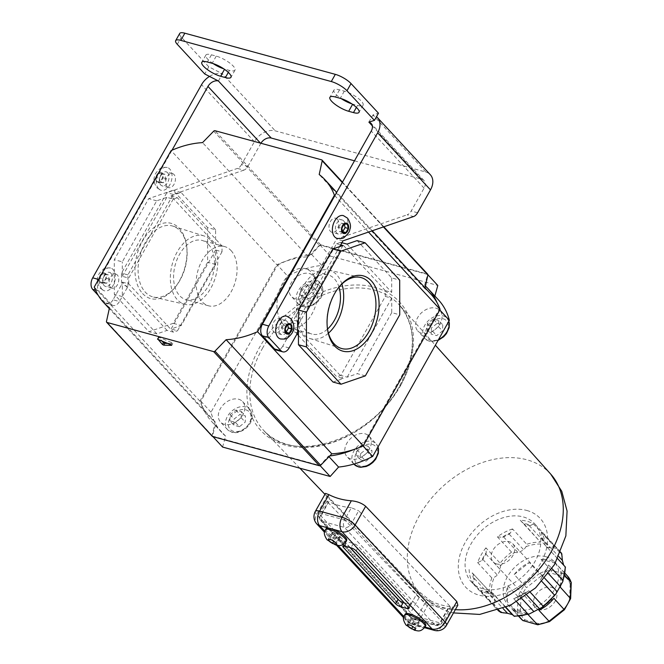 <?xml version="1.0" encoding="UTF-8"?>
<svg xmlns="http://www.w3.org/2000/svg" width="664" height="664" viewBox="0 0 664 664"><rect width="100%" height="100%" fill="white"/><g stroke="black" fill="none" stroke-linecap="round" stroke-linejoin="round"><path stroke-width="0.5" stroke-dasharray="3.32 2.49" d="M405.115 614.183A11.819 3.353 -150.6 0 0 406.609 617.578A11.819 3.353 -150.6 0 0 419.225 625.463L422.57 626.376A11.819 3.353 -150.6 0 0 425.707 625.795M326.049 528.81A11.819 3.353 -150.6 0 0 327.543 532.204A11.819 3.353 -150.6 0 0 338.449 539.409A11.819 3.353 -150.6 0 0 346.641 540.413M457.845 605.194L452.748 606.854L442.241 625.488L419.831 619.363L430.33 600.721L418.386 591.026L406.75 611.685L316.703 514.459L327.227 495.776L325.476 493.394M327.227 495.776L418.386 591.026M430.33 600.721A88.586 63.611 -42.8 0 0 452.748 606.854M332.531 529.142L329.186 528.229M404.268 602.788L409.655 604.265A4.299 1.22 -150.6 0 0 411.373 604.182A4.299 1.22 -150.6 0 0 410.825 602.945L358.593 546.538A4.299 1.22 -150.6 0 0 353.356 543.467L346.957 541.716A4.299 1.22 -150.6 0 0 345.238 541.807A4.299 1.22 -150.6 0 0 345.786 543.036L349.92 547.501M425.4 602.514A93.807 67.363 -42.8 0 0 447.818 608.639L439.809 622.857L417.39 616.731L425.4 602.514L419.075 597.675L410.584 612.739L399.288 600.53M449.81 606.074L358.684 510.79L351.281 523.913L441.328 621.139L449.81 606.074L450.399 607.9L447.818 608.639M351.347 507.736A96.197 69.081 137.2 0 1 328.937 501.602L322.065 513.795L344.475 519.92L351.347 507.736L358.684 510.79M350.268 547.601L320.546 515.505L327.941 502.382L327.078 501.063L328.937 501.602M327.941 502.382L419.075 597.675M403.911 616.607L409.696 622.849L419.225 625.463A11.819 3.353 -150.6 0 0 422.57 626.376L425.001 627.04M335.959 533.283L332.257 532.271L332.448 533.964L336.324 536.661L340.026 537.674L339.843 535.981L335.959 533.283L332.124 540.098M332.257 532.271L328.423 539.085M339.843 535.981L336.001 542.795M340.026 537.674L336.183 544.48M336.324 536.661L333.743 541.243M332.448 533.964L329.402 539.367M415.025 618.657L411.331 617.653L411.514 619.338L415.39 622.035L419.092 623.048L418.909 621.363L415.025 618.657L411.19 625.471M411.331 617.653L407.488 624.459M418.909 621.363L415.066 628.169M419.092 623.048L415.249 629.862M415.39 622.035L412.809 626.617M411.514 619.338L408.468 624.741M158.605 188.734A11.819 7.511 -74.7 0 1 157.634 174.781A11.819 7.511 -74.7 0 1 167.286 167.461A11.819 7.511 -74.7 0 1 169.727 168.988A11.819 7.511 -74.7 0 1 170.698 182.94A11.819 7.511 -74.7 0 1 161.045 190.261A11.819 7.511 -74.7 0 1 158.605 188.734M156.165 177.421L158.497 173.279L161.701 173.404L162.564 177.67L160.223 181.811L157.028 181.695L156.165 177.421L159.36 178.301L161.701 174.151L158.497 173.279M161.701 174.151L164.896 174.275L165.768 178.541L163.427 182.691L160.232 182.567L159.36 178.301M160.232 182.567L157.028 181.695M163.427 182.691L160.223 181.811M165.768 178.541L162.564 177.67M164.896 174.275L161.701 173.404M101.949 289.272A11.819 7.511 -74.7 0 1 100.986 275.319A11.819 7.511 -74.7 0 1 110.631 267.99A11.819 7.511 -74.7 0 1 113.079 269.526A11.819 7.511 -74.7 0 1 114.05 283.478A11.819 7.511 -74.7 0 1 104.397 290.799A11.819 7.511 -74.7 0 1 101.949 289.272M99.509 277.959L101.849 273.817L105.045 273.933L105.916 278.208L103.576 282.349L100.38 282.225L99.509 277.959L102.712 278.838L105.053 274.688L101.849 273.817M105.053 274.688L108.249 274.813L109.112 279.079L106.779 283.229L103.576 283.105L102.712 278.838M103.576 283.105L100.38 282.225M106.779 283.229L103.576 282.349M109.112 279.079L105.916 278.208M108.249 274.813L105.045 273.933M286.732 316.155A11.819 7.511 -74.7 0 1 289.18 317.683A11.819 7.511 -74.7 0 1 290.143 331.635A11.819 7.511 -74.7 0 1 280.498 338.955M285.927 332.257L282.881 332.141L282.017 327.875L285.213 328.746M282.017 327.875L284.35 323.725L287.553 324.605M282.881 332.141L286.084 333.013M284.35 323.725L290.757 324.721M287.553 323.849L287.703 324.605M343.379 215.617A11.819 7.511 -74.7 0 1 345.828 217.145A11.819 7.511 -74.7 0 1 346.799 231.097A11.819 7.511 -74.7 0 1 337.146 238.417M342.574 231.719L339.528 231.603L338.665 227.337L341.869 228.208M338.665 227.337L340.997 223.187L344.201 224.067M339.528 231.603L342.732 232.475M340.997 223.187L347.405 224.183M344.201 223.311L344.359 224.067M213.119 63.578A13.969 3.967 29.4 0 1 205.873 55.087A13.969 3.967 29.4 0 1 211.434 54.813L216.24 56.125A13.969 3.967 29.4 0 1 233.255 66.101A13.969 3.967 29.4 0 1 235.014 70.118A13.969 3.967 29.4 0 1 229.453 70.392L224.648 69.081A13.969 3.967 29.4 0 1 223.726 68.807M351.796 103.833A13.969 3.967 -150.6 0 0 352.717 104.107L357.522 105.418A13.969 3.967 -150.6 0 0 363.092 105.144A13.969 3.967 -150.6 0 0 361.324 101.127A13.969 3.967 -150.6 0 0 344.309 91.151L339.512 89.839A13.969 3.967 -150.6 0 0 333.942 90.113A13.969 3.967 -150.6 0 0 341.188 98.604M110.954 273.294A7.304 4.64 -74.7 0 1 111.552 281.918A7.304 4.64 -74.7 0 1 105.584 286.441A7.304 4.64 -74.7 0 1 104.074 285.503A7.304 4.64 -74.7 0 1 103.476 276.871A7.304 4.64 -74.7 0 1 109.444 272.348A7.304 4.64 -74.7 0 1 110.954 273.294M110.481 287.255A7.304 4.64 105.3 0 0 111.992 288.193A7.304 4.64 105.3 0 0 117.96 283.669A7.304 4.64 105.3 0 0 117.362 275.045A7.304 4.64 105.3 0 0 115.843 274.099A7.304 4.64 105.3 0 0 109.884 278.623A7.304 4.64 105.3 0 0 110.481 287.255M280.648 319.699A7.304 4.64 -74.7 0 1 281.245 328.323A7.304 4.64 -74.7 0 1 275.286 332.855A7.304 4.64 -74.7 0 1 273.776 331.909A7.304 4.64 -74.7 0 1 273.17 323.285A7.304 4.64 -74.7 0 1 279.137 318.753A7.304 4.64 -74.7 0 1 280.648 319.699M287.055 321.451A7.304 4.64 -74.7 0 1 287.653 330.074A7.304 4.64 -74.7 0 1 281.685 334.606A7.304 4.64 -74.7 0 1 280.175 333.66A7.304 4.64 -74.7 0 1 279.577 325.036A7.304 4.64 -74.7 0 1 285.545 320.504A7.304 4.64 -74.7 0 1 287.055 321.451M167.602 172.756A7.304 4.64 -74.7 0 1 168.2 181.38A7.304 4.64 -74.7 0 1 162.24 185.912A7.304 4.64 -74.7 0 1 160.721 184.965A7.304 4.64 -74.7 0 1 160.124 176.333A7.304 4.64 -74.7 0 1 166.091 171.81A7.304 4.64 -74.7 0 1 167.602 172.756M167.129 186.717A7.304 4.64 105.3 0 0 168.639 187.663A7.304 4.64 105.3 0 0 174.607 183.131A7.304 4.64 105.3 0 0 174.01 174.507A7.304 4.64 105.3 0 0 172.499 173.561A7.304 4.64 105.3 0 0 166.531 178.085A7.304 4.64 105.3 0 0 167.129 186.717M337.304 219.161A7.304 4.64 -74.7 0 1 337.901 227.793A7.304 4.64 -74.7 0 1 331.934 232.317A7.304 4.64 -74.7 0 1 330.423 231.371A7.304 4.64 -74.7 0 1 329.825 222.747A7.304 4.64 -74.7 0 1 335.785 218.215A7.304 4.64 -74.7 0 1 337.304 219.161M343.703 220.913A7.304 4.64 -74.7 0 1 344.301 229.536A7.304 4.64 -74.7 0 1 338.333 234.068A7.304 4.64 -74.7 0 1 336.822 233.122A7.304 4.64 -74.7 0 1 336.225 224.498A7.304 4.64 -74.7 0 1 342.192 219.967A7.304 4.64 -74.7 0 1 343.703 220.913M354.485 160.812L421.731 179.205A8.599 6.175 137.2 0 1 423.997 180.542A8.599 6.175 137.2 0 1 424.088 188.136L411.199 211.011A8.599 5.461 -74.7 0 1 407.148 214.804L413.556 216.555M368.885 122.135L372.936 114.955L378.472 113.195M241.505 164.606A8.599 5.461 -74.7 0 1 237.455 168.399L243.854 170.15A8.599 5.461 105.3 0 0 247.904 166.357L241.505 164.606L254.395 141.731A17.198 12.35 137.2 0 1 275.294 130.866L425.782 172.017A17.198 12.35 137.2 0 1 430.305 174.698M209.492 76.41A17.198 12.35 137.2 0 1 222.448 73.804L208.778 66.79L181.338 37.159A12.898 3.66 29.4 0 1 179.712 33.457M113.029 299.788A8.599 5.461 -74.7 0 1 106.697 303.689A8.599 5.461 -74.7 0 1 104.912 302.577L111.32 304.328A8.599 5.461 105.3 0 0 113.096 305.44A8.599 5.461 105.3 0 0 119.429 301.539L113.029 299.788L121.52 284.707L121.504 273.136L166.822 192.701L237.455 168.399M104.912 302.577L98.255 295.389M208.778 66.79L204.736 73.97M247.904 166.357L260.803 143.482A8.599 6.175 137.2 0 1 260.927 143.258M425.782 172.017L372.936 114.955A17.198 12.35 137.2 0 1 376.48 116.731M289.122 347.944L282.723 346.193L291.222 331.112L291.197 319.542L336.523 239.115L407.148 214.804M282.723 346.193A8.599 5.461 -74.7 0 1 276.39 350.094M243.854 170.15L173.229 194.452L127.911 274.888L127.928 286.458L119.429 301.539M98.538 279.436L99.102 279.586L172.001 150.222M99.102 279.586A8.599 5.461 105.3 0 0 99.127 291.164L95.516 290.176M111.32 304.328L99.127 291.164M298.41 319.857L339.686 246.61M218.406 80.983L222.448 73.804L275.294 130.866M342.923 240.866L336.523 239.115M297.621 332.863L291.222 331.112M297.605 321.293L291.197 319.542M127.911 274.888L121.504 273.136M173.229 194.452L166.822 192.701M127.928 286.458L121.52 284.707M142.611 293.554A38.993 24.776 105.3 0 0 174.773 287.736A38.993 24.776 105.3 0 0 186.476 244.974A38.993 24.776 105.3 0 0 179.322 228.399A38.993 24.776 105.3 0 0 142.519 241.065A38.993 24.776 105.3 0 0 142.611 293.554M179.927 230.707A36.786 23.364 -74.7 0 1 186.675 246.336A36.786 23.364 -74.7 0 1 175.645 286.665A36.786 23.364 -74.7 0 1 153.467 297.049A36.786 23.364 -74.7 0 1 145.3 292.152A36.786 23.364 -74.7 0 1 142.461 248.319A36.786 23.364 -74.7 0 1 172.864 226.117A36.786 23.364 -74.7 0 1 179.927 230.707M210.754 240.351A35.516 22.568 -74.7 0 1 213.825 281.885A35.516 22.568 -74.7 0 1 185.206 304.419A35.516 22.568 -74.7 0 1 177.321 299.696A35.516 22.568 -74.7 0 1 174.574 257.358A35.516 22.568 -74.7 0 1 203.939 235.919A35.516 22.568 -74.7 0 1 210.754 240.351M208.479 244.393A30.677 19.488 -74.7 0 1 210.994 280.615A30.677 19.488 -74.7 0 1 185.945 299.613A30.677 19.488 -74.7 0 1 179.595 295.654A30.677 19.488 -74.7 0 1 177.081 259.433A30.677 19.488 -74.7 0 1 202.13 240.434A30.677 19.488 -74.7 0 1 208.479 244.393M231.047 250.569A30.677 19.488 -74.7 0 1 233.562 286.79A30.677 19.488 -74.7 0 1 208.521 305.789A30.677 19.488 -74.7 0 1 202.171 301.821A30.677 19.488 -74.7 0 1 199.656 265.608A30.677 19.488 -74.7 0 1 224.706 246.601A30.677 19.488 -74.7 0 1 231.047 250.569M341.885 284.043A35.516 22.568 105.3 0 0 336.714 274.796A35.516 22.568 105.3 0 0 328.829 270.074A35.516 22.568 105.3 0 0 300.203 292.608A35.516 22.568 105.3 0 0 303.282 334.141A35.516 22.568 105.3 0 0 310.096 338.574A35.516 22.568 105.3 0 0 328.439 333.195M338.989 287.105A30.677 19.488 105.3 0 0 334.44 278.838A30.677 19.488 105.3 0 0 328.091 274.879A30.677 19.488 105.3 0 0 303.041 293.878A30.677 19.488 105.3 0 0 305.556 330.099A30.677 19.488 105.3 0 0 311.906 334.058A30.677 19.488 105.3 0 0 327.51 329.087M282.98 323.924A30.677 19.488 105.3 0 0 289.33 327.892A30.677 19.488 105.3 0 0 314.379 308.884A30.677 19.488 105.3 0 0 311.864 272.672A30.677 19.488 105.3 0 0 305.515 268.704A30.677 19.488 105.3 0 0 280.474 287.703A30.677 19.488 105.3 0 0 282.98 323.924M213.708 131.165L319.401 245.29A1.286 0.93 137.2 0 1 320.704 244.825L427.384 274L321.691 159.875M425.068 287.819L424.885 288.649A85.971 61.735 137.2 0 1 430.728 293.936M319.401 245.29L308.237 256.752A85.971 61.735 -42.8 0 0 276.822 264.737L171.129 150.603M212.322 436.364A1.286 0.93 137.2 0 1 212.165 435.609L215.169 421.914A85.971 61.735 137.2 0 1 209.326 416.635A85.971 61.735 137.2 0 1 199.939 401.18L276.822 264.737M207.575 227.569L207.633 262.28L173.238 323.318L148.902 331.701L114.349 294.384L114.291 259.674L148.686 198.636L173.022 190.261L207.575 227.569L215.584 229.761L215.601 244.219L222.008 245.971L222.017 251.756L215.609 250.004L215.634 264.471L181.239 325.509L173.238 323.318M215.584 229.761L181.031 192.444L170.889 195.938L215.601 244.219M215.609 250.004L171.105 329.004L181.239 325.509M181.031 192.444L173.022 190.261M215.634 264.471L207.633 262.28M222.017 251.756L177.504 330.755L171.105 329.004M170.889 195.938L177.288 197.689L222.008 245.971M167.046 330.398L122.334 282.109L122.35 296.576L156.911 333.884L167.046 330.398L173.453 332.149L177.504 330.755M156.911 333.884L148.902 331.701M122.35 296.576L114.349 294.384M177.288 197.689L173.238 199.084L166.83 197.332L156.696 200.818L122.3 261.865L114.291 259.674M156.696 200.818L148.686 198.636M173.238 199.084L128.725 278.075L122.325 276.324L122.3 261.865M166.83 197.332L122.325 276.324M122.334 282.109L128.733 283.86L173.453 332.149M128.733 283.86L128.725 278.075M199.939 401.18L94.246 287.047M341.885 242.7L340.582 242.343L385.303 290.633L385.311 296.418L340.798 375.409L347.206 377.16L357.34 373.666L365.349 375.857M298.443 335.444L336.739 376.803L340.798 375.409M297.621 330.049L292.027 328.522L297.032 333.917M292.027 328.522L292.019 322.737L297.613 324.264M340.582 242.343L336.532 243.738L292.019 322.737M368.503 232.06L334.83 195.706M215.169 421.914L109.477 307.789M308.237 256.752L202.545 142.619M424.885 288.649L319.193 174.524M385.311 296.418L391.71 298.169L391.735 312.628L399.745 314.819M391.735 312.628L357.34 373.666M357.124 240.609L391.677 277.917L399.686 280.108M391.677 277.917L391.702 292.384L385.303 290.633M391.71 298.169L347.206 377.16M333.004 382.049L343.147 378.555L336.739 376.803M298.435 330.274L343.147 378.555M342.931 245.489L298.418 324.488M336.532 243.738L340.665 244.875M346.99 244.095L391.702 292.384M338.823 287.304A36.786 23.364 105.3 0 0 338.391 287.827A36.786 23.364 105.3 0 0 327.36 328.157A36.786 23.364 105.3 0 0 327.468 328.829M168.349 343.446L172.607 343.537L171.851 342.715L159.045 337.229L158.555 337.403L161.393 340.466M309.441 273.56A15.048 10.807 137.2 0 1 313.4 275.909A15.048 10.807 137.2 0 1 311.839 291.745A15.048 10.807 137.2 0 1 295.281 298.692A15.048 10.807 137.2 0 1 291.322 296.351A15.048 10.807 137.2 0 1 292.874 280.507A15.048 10.807 137.2 0 1 309.441 273.56M435.916 308.146A15.048 10.807 137.2 0 1 439.867 310.495A15.048 10.807 137.2 0 1 438.315 326.331A15.048 10.807 137.2 0 1 421.748 333.286A15.048 10.807 137.2 0 1 417.789 330.938A15.048 10.807 137.2 0 1 419.349 315.093A15.048 10.807 137.2 0 1 435.916 308.146M365.1 433.816A15.048 10.807 137.2 0 1 369.059 436.165A15.048 10.807 137.2 0 1 367.499 452.01A15.048 10.807 137.2 0 1 350.941 458.957A15.048 10.807 137.2 0 1 346.981 456.608A15.048 10.807 137.2 0 1 348.534 440.771A15.048 10.807 137.2 0 1 365.1 433.816M238.625 399.23A15.048 10.807 137.2 0 1 242.584 401.579A15.048 10.807 137.2 0 1 241.032 417.424A15.048 10.807 137.2 0 1 224.465 424.371A15.048 10.807 137.2 0 1 220.506 422.022A15.048 10.807 137.2 0 1 222.066 406.177A15.048 10.807 137.2 0 1 238.625 399.23M222.581 447.055L225.611 436.157A85.54 61.428 137.2 0 1 221.892 432.588A85.54 61.428 137.2 0 1 211.003 412.195L287.686 276.108A85.54 61.428 -42.8 0 1 321.799 265.459L330.216 256.038L437.8 285.462M434.862 296.019L434.762 296.36A85.54 61.428 137.2 0 1 438.489 299.929M329.751 455.936A85.54 61.428 -42.8 0 1 328.423 456.077L319.998 465.505L212.422 436.082L215.451 425.184A85.54 61.428 137.2 0 1 211.725 421.607A85.54 61.428 137.2 0 1 200.843 401.214L277.519 265.135L287.686 276.108M354.144 449.395A85.54 61.428 -42.8 0 0 362.536 445.436L363 445.942M436.937 302.469A85.54 61.428 137.2 0 1 439.211 309.349L362.536 445.436M277.519 265.135A85.54 61.428 -42.8 0 1 311.632 254.486L320.056 245.066L427.633 274.481L424.603 285.379A85.54 61.428 137.2 0 1 425.441 286.118M200.843 401.214L211.003 412.195M212.422 436.082L212.936 436.638M320.056 245.066L330.216 256.038M439.211 309.349L439.784 309.972M316.039 296.426L316.296 290.284L310.752 288.765L304.942 293.388L304.685 299.539L310.229 301.049L316.039 296.426L311.972 292.036L312.229 285.893L316.296 290.284M360.602 453.653L360.344 459.795L365.889 461.314L371.691 456.683L371.956 450.541L366.412 449.022L360.602 453.653L356.535 449.262L356.277 455.404L360.344 459.795M239.413 426.72L233.869 425.209L234.135 419.059L239.936 414.436L245.481 415.954L245.223 422.096L239.413 426.72L235.346 422.337L229.802 420.818L233.869 425.209M229.802 420.818L230.068 414.676L235.878 410.045L241.422 411.564L241.156 417.706L235.346 422.337M241.156 417.706L245.223 422.096M241.422 411.564L245.481 415.954M235.878 410.045L239.936 414.436M230.068 414.676L234.135 419.059M356.277 455.404L361.822 456.923L365.889 461.314M361.822 456.923L367.632 452.292L371.691 456.683M367.632 452.292L367.889 446.15L371.956 450.541M367.889 446.15L362.345 444.631L366.412 449.022M362.345 444.631L356.535 449.262M437.219 323.351L442.772 324.87L442.506 331.012L436.696 335.635L431.152 334.125L431.417 327.974L437.219 323.351L433.16 318.961L438.705 320.48L442.772 324.87M438.705 320.48L438.439 326.622L432.637 331.253L427.085 329.734L427.35 323.592L433.16 318.961M427.35 323.592L431.417 327.974M427.085 329.734L431.152 334.125M432.637 331.253L436.696 335.635M438.439 326.622L442.506 331.012M312.229 285.893L306.685 284.375L310.752 288.765M306.685 284.375L300.875 289.006L304.942 293.388M300.875 289.006L300.618 295.148L304.685 299.539M300.618 295.148L306.162 296.667L310.229 301.049M306.162 296.667L311.972 292.036M328.423 456.077L329.004 456.707M424.603 285.379L434.762 296.36M311.632 254.486L321.799 265.459M215.451 425.184L225.611 436.157M538.961 609.594A13.322 9.57 137.2 0 1 535.458 607.519A13.322 9.57 137.2 0 1 536.836 593.491A13.322 9.57 137.2 0 1 551.502 587.333A13.322 9.57 137.2 0 1 555.004 589.408A13.322 9.57 137.2 0 1 553.627 603.443A13.322 9.57 137.2 0 1 538.961 609.594M496.68 563.943A13.322 9.57 137.2 0 1 493.178 561.869A13.322 9.57 137.2 0 1 494.555 547.833A13.322 9.57 137.2 0 1 509.23 541.683A13.322 9.57 137.2 0 1 512.732 543.758A13.322 9.57 137.2 0 1 511.355 557.793A13.322 9.57 137.2 0 1 496.68 563.943M493.792 594.139L492.572 593.159A40.836 29.324 137.2 0 1 488.812 592.413A40.836 29.324 137.2 0 1 485.334 591.184L480.645 590.545A42.986 30.868 -42.8 0 0 486.787 593.11A42.986 30.868 -42.8 0 0 493.792 594.139L506.001 607.328M530.735 525.423L533.391 523.863A42.986 30.868 -42.8 0 0 527.249 521.298A42.986 30.868 -42.8 0 0 520.252 520.261L523.506 523.439A40.836 29.324 137.2 0 1 530.735 525.423L529.225 525.614A40.836 29.324 -42.8 0 0 526.884 524.851A40.836 29.324 -42.8 0 0 524.427 524.294L540.538 542.173A42.986 30.868 -42.8 0 0 526.735 544.264L526.112 546.605L523.73 549.842L518.186 552.722L511.57 552.141A42.986 30.868 -42.8 0 0 500.125 563.172L500.473 569.787L497.444 575.173L494.14 577.414L491.816 577.912A42.986 30.868 -42.8 0 0 489.434 591.416L493.759 596.073L495.012 600.804L493.999 603.601L492.862 604.381A42.986 30.868 -42.8 0 0 495.767 608.315A42.986 30.868 -42.8 0 0 497.975 610.399L471.415 582.021A42.986 30.868 137.2 0 1 475.864 536.761A42.986 30.868 137.2 0 1 523.191 516.907A42.986 30.868 137.2 0 1 534.495 523.606A42.986 30.868 137.2 0 1 530.046 568.865A42.986 30.868 137.2 0 1 482.72 588.719A42.986 30.868 137.2 0 1 471.415 582.021M533.391 523.863L553.685 545.766L552.797 546.937L549.883 547.916L545.086 546.605M545.874 556.714A31.59 22.684 137.2 0 1 554.183 561.636A31.59 22.684 137.2 0 1 550.921 594.902A31.59 22.684 137.2 0 1 516.135 609.494A31.59 22.684 137.2 0 1 507.827 604.572A31.59 22.684 137.2 0 1 511.089 571.297A31.59 22.684 137.2 0 1 545.874 556.714M565.18 566.807L542.978 542.837A40.836 29.324 -42.8 0 0 541.724 538.106L541.948 536.628A40.836 29.324 137.2 0 1 543.824 543.758L542.978 542.837M513.687 598.637A42.986 30.868 -42.8 0 0 528.859 590.752L526.17 592.504A40.836 29.324 137.2 0 1 517.82 596.845L513.687 598.637L516.716 601.899M528.859 590.752L530.395 592.413M540.305 579.73A42.986 30.868 -42.8 0 0 548.605 564.989L546.621 569.089A40.836 29.324 137.2 0 1 542.048 577.199L540.305 579.73L541.932 581.49M548.605 564.989L551.975 568.625M543.824 543.758L557.735 558.764M544.887 544.895A42.986 30.868 -42.8 0 0 541.467 531.93L560.607 552.597M527.946 614.441L527.067 613.486A31.59 22.684 137.2 0 1 519.182 612.781A31.59 22.684 137.2 0 1 512.716 609.569L518.899 616.242M564.657 575.265L560.881 571.181A31.59 22.684 137.2 0 1 560.972 584.569M521.033 618.831A31.59 22.684 -42.8 0 1 517.389 612.573L520.302 612.872L520.958 597.534L518.061 596.679L517.389 612.573L507.221 601.601A31.59 22.684 137.2 0 1 507.902 585.706L518.061 596.679A31.59 22.684 -42.8 0 1 524.369 585.482L526.535 587.64L541.035 576.095L539.4 573.505L524.369 585.482L514.21 574.509A31.59 22.684 137.2 0 1 529.241 562.533L539.4 573.505A31.59 22.684 -42.8 0 1 551.203 570.268L541.044 559.295A31.59 22.684 137.2 0 1 548.92 560.001A31.59 22.684 137.2 0 1 555.394 563.221L565.554 574.194L551.203 570.268L551.46 573.231L565.305 577.016L565.554 574.194A31.59 22.684 -42.8 0 1 567.396 575.904M520.252 520.261L540.538 542.173M512.542 528.942A42.986 30.868 -42.8 0 0 497.377 536.819L502.1 537.267A40.836 29.324 137.2 0 1 510.442 532.926L512.542 528.942L526.735 544.264M497.377 536.819L511.57 552.141M485.932 547.85A42.986 30.868 -42.8 0 0 477.632 562.591L481.649 560.682A40.836 29.324 137.2 0 1 486.214 552.572L485.932 547.85L500.125 563.172M477.632 562.591L491.816 577.912M469.149 569.513A42.986 30.868 -42.8 0 0 472.569 582.477L474.129 579.979A40.836 29.324 137.2 0 1 472.245 572.841L489.434 591.416M472.569 582.477L492.862 604.381M480.645 590.545L498.78 610.125M527.067 613.486L512.716 609.569M553.892 598.281L538.869 610.257M560.881 571.181L560.208 587.084M541.044 559.295L555.394 563.221M514.21 574.509L529.241 562.533M507.221 601.601L507.902 585.706M485.334 591.184L486.845 590.993A40.836 29.324 -42.8 0 0 491.651 592.305L492.572 593.159M491.651 592.305L505.686 607.46M486.845 590.993L503.096 608.539M472.245 572.841L473.1 573.762A40.836 29.324 -42.8 0 0 474.345 578.502L474.129 579.979M474.345 578.502L495.012 600.804M473.1 573.762L493.759 596.073M486.214 552.572L485.915 554.058A40.836 29.324 -42.8 0 0 482.877 559.445L481.649 560.682M482.877 559.445L497.444 575.173M485.915 554.058L500.473 569.787M510.442 532.926L509.163 534.113A40.836 29.324 -42.8 0 0 503.619 536.993L502.1 537.267M503.619 536.993L518.186 552.722M509.163 534.113L523.73 549.842M524.427 524.294L523.506 523.439M529.225 525.614L549.883 547.916M541.467 531.93L541.948 536.628M541.724 538.106L558.822 556.565M542.048 577.199L542.355 575.713A40.836 29.324 -42.8 0 0 545.385 570.326L546.621 569.089M545.385 570.326L548.447 573.621M542.355 575.713L544.737 578.286M517.82 596.845L519.107 595.658A40.836 29.324 -42.8 0 0 524.643 592.778L526.17 592.504M524.643 592.778L526.859 595.168M519.107 595.658L521.896 598.671M565.305 577.016A29.44 21.14 137.2 0 1 570.16 584.054L571.048 582.162M570.16 584.054L569.505 599.393L570.368 598.056M569.505 599.393A29.44 21.14 137.2 0 1 563.927 609.286L564.06 609.253M563.927 609.286L549.028 621.23M549.435 620.84A29.44 21.14 137.2 0 1 539.002 623.695L537.226 624.467M522.875 620.541L525.158 619.91A29.44 21.14 137.2 0 1 520.302 612.872M425.101 626.874A11.819 3.353 29.4 0 1 416.909 625.861A11.819 3.353 29.4 0 1 406.003 618.657A11.819 3.353 29.4 0 1 404.509 615.262M346.035 541.492A11.819 3.353 29.4 0 1 337.843 540.479A11.819 3.353 29.4 0 1 326.929 533.283A11.819 3.353 29.4 0 1 325.443 529.889M324.845 531.233L337.993 545.434M434.331 630.368A10.748 6.831 105.3 0 0 442.241 625.488A10.748 3.054 -150.6 0 0 446.523 625.28M403.637 617.686L406.866 621.18A10.748 7.719 -42.8 0 1 406.75 611.685A10.748 3.054 -150.6 0 0 419.831 619.363A10.748 6.831 -74.7 0 1 411.912 624.243A10.748 6.831 -74.7 0 1 409.696 622.849A10.748 7.719 -42.8 0 1 406.866 621.18A10.748 10.748 0 0 0 411.912 624.243L424.562 627.696M315.35 511.371A10.748 3.054 -150.6 0 0 316.703 514.459A10.748 7.719 -42.8 0 0 316.828 523.946M345.786 543.036L344.151 545.941M353.356 543.467L350.932 547.783M344.525 546.032L346.957 541.716M410.825 602.945L408.401 607.253M356.161 550.854L358.593 546.538M408.136 606.971L409.655 604.265M434.53 624.675L344.491 527.44L322.082 521.315L412.12 618.541L434.53 624.675A5.586 3.552 105.3 0 0 435.692 625.397A5.586 3.552 105.3 0 0 439.809 622.857A5.586 1.585 -150.6 0 0 442.033 622.749A5.586 1.585 -150.6 0 0 441.328 621.139A5.586 4.009 -42.8 0 1 434.53 624.675M327.078 501.063L319.841 513.903A5.586 5.586 0 0 0 320.612 520.443A5.586 4.009 -42.8 0 0 322.082 521.315A5.586 3.552 105.3 0 1 322.065 513.795A5.586 1.585 -150.6 0 0 319.841 513.903A5.586 1.585 -150.6 0 0 320.546 515.505A5.586 4.009 -42.8 0 0 320.612 520.443L410.651 617.669A5.586 4.009 -42.8 0 1 410.584 612.739A5.586 1.585 -150.6 0 0 417.39 616.731A5.586 3.552 -74.7 0 1 413.274 619.263A5.586 3.552 -74.7 0 1 412.12 618.541A5.586 4.009 -42.8 0 1 410.651 617.669A5.586 5.586 0 0 0 413.274 619.263L435.692 625.397A5.586 5.586 0 0 0 442.033 622.749L450.399 607.9M351.281 523.913A5.586 1.585 -150.6 0 0 344.475 519.92A5.586 3.552 -74.7 0 0 344.491 527.44A5.586 4.009 -42.8 0 0 351.281 523.913M156.837 182.036A5.37 3.411 -74.7 0 1 156.82 174.806A5.37 3.411 -74.7 0 1 161.892 173.055A5.37 3.411 -74.7 0 1 161.9 180.293A5.37 3.411 -74.7 0 1 156.837 182.036M100.181 282.573A5.37 3.411 -74.7 0 1 100.173 275.336A5.37 3.411 -74.7 0 1 105.244 273.593A5.37 3.411 -74.7 0 1 105.252 280.822A5.37 3.411 -74.7 0 1 100.181 282.573M216.24 56.125L212.189 63.304M344.309 91.151L340.267 98.33M421.731 179.205L372.313 125.836M254.395 141.731L201.549 84.66M177.296 44.339L181.338 37.159M424.088 188.136L371.242 131.074M417.606 212.762L411.199 211.011M339.512 89.839L335.461 97.019M357.522 105.418L356.394 107.419M229.453 70.392L228.325 72.393M211.434 54.813L207.392 61.993M320.704 244.825L215.012 130.7M212.165 435.609L106.472 321.484M383.41 226.93L342.267 182.5M158.555 337.403L157.708 338.914M171.851 342.715L170.839 344.516M158.032 339.022L159.045 337.229M171.71 345.139L172.607 343.537M302.394 306.378A15.048 10.807 -42.8 0 0 318.952 299.431A15.048 10.807 -42.8 0 0 320.513 283.586A15.048 10.807 -42.8 0 0 316.554 281.245A15.048 10.807 -42.8 0 0 299.987 288.193A15.048 10.807 -42.8 0 0 298.435 304.029A15.048 10.807 -42.8 0 0 302.394 306.378M316.562 284.134A12.898 9.263 137.2 0 1 320.098 297.538A12.898 9.263 137.2 0 1 304.419 305.681A12.898 9.263 137.2 0 1 300.883 292.284A12.898 9.263 137.2 0 1 316.562 284.134M448.789 321.368A15.048 10.807 -42.8 0 0 446.98 318.172A15.048 10.807 -42.8 0 0 443.029 315.832A15.048 10.807 -42.8 0 0 426.462 322.779A15.048 10.807 -42.8 0 0 424.91 338.623A15.048 10.807 -42.8 0 0 428.861 340.964A15.048 10.807 -42.8 0 0 438.489 339.636M443.029 318.72A12.898 9.263 137.2 0 1 446.565 332.124A12.898 9.263 137.2 0 1 430.894 340.267A12.898 9.263 137.2 0 1 427.359 326.871A12.898 9.263 137.2 0 1 443.029 318.72M377.974 447.038A15.048 10.807 -42.8 0 0 376.173 443.851A15.048 10.807 -42.8 0 0 372.213 441.502A15.048 10.807 -42.8 0 0 355.647 448.449A15.048 10.807 -42.8 0 0 354.095 464.294M372.222 444.39A12.898 9.263 137.2 0 1 375.758 457.795A12.898 9.263 137.2 0 1 360.079 465.937A12.898 9.263 137.2 0 1 356.543 452.541A12.898 9.263 137.2 0 1 372.222 444.39M231.578 432.048A15.048 10.807 -42.8 0 0 248.145 425.101A15.048 10.807 -42.8 0 0 249.697 409.256A15.048 10.807 -42.8 0 0 245.738 406.916A15.048 10.807 -42.8 0 0 229.18 413.863A15.048 10.807 -42.8 0 0 227.619 429.708A15.048 10.807 -42.8 0 0 231.578 432.048M245.746 409.804A12.898 9.263 137.2 0 1 249.282 423.209A12.898 9.263 137.2 0 1 233.603 431.351A12.898 9.263 137.2 0 1 230.068 417.955A12.898 9.263 137.2 0 1 245.746 409.804M400.608 385.518A94.537 67.894 -42.8 0 0 374.687 287.288A94.537 67.894 -42.8 0 0 259.765 346.998A94.537 67.894 -42.8 0 0 285.694 445.229A94.537 67.894 -42.8 0 0 400.608 385.518M262.371 348.525A92.387 66.35 137.2 0 1 399.529 305.166A92.387 66.35 137.2 0 1 400.01 386.166A92.387 66.35 137.2 0 1 263.965 430.712A92.387 66.35 137.2 0 1 262.371 348.525M550.755 474.162A88.519 63.57 -42.8 0 0 526.942 459.787A88.519 63.57 -42.8 0 0 419.349 515.696A88.519 63.57 -42.8 0 0 420.868 594.446A88.519 63.57 -42.8 0 0 443.618 607.668A88.519 63.57 -42.8 0 0 455.33 609.652M526.818 510.467A50.696 36.404 137.2 0 1 540.72 563.138A50.696 36.404 137.2 0 1 479.093 595.16A50.696 36.404 137.2 0 1 465.19 542.488A50.696 36.404 137.2 0 1 526.818 510.467M552.797 546.937A41.907 30.096 137.2 0 1 562.375 556.523M565.056 566.674A41.907 30.096 137.2 0 1 562.234 582.71M555.726 594.255A41.907 30.096 137.2 0 1 542.139 607.344M530.262 613.519A41.907 30.096 137.2 0 1 513.878 616.001M560.748 552.265A42.986 30.868 -42.8 0 0 558.847 549.9A42.986 30.868 -42.8 0 0 553.685 545.766M526.112 546.605A41.907 30.096 137.2 0 1 542.496 544.123M500.648 565.869A41.907 30.096 137.2 0 1 514.235 552.78M491.319 593.442A41.907 30.096 137.2 0 1 494.14 577.414M503.586 613.179A41.907 30.096 137.2 0 1 493.999 603.601M539.002 623.695L525.158 619.91M520.958 597.534A29.44 21.14 137.2 0 1 526.535 587.64M541.035 576.095A29.44 21.14 137.2 0 1 551.46 573.231M336.49 545.177L324.572 532.312M408.941 608.49L411.373 604.182M342.815 546.115L345.238 541.807M167.286 167.461C163.278 167.17 160.937 167.511 160.265 168.482C156.48 171.81 154.612 174.375 154.679 176.167C153.218 179.33 153.965 183.181 156.903 187.729L161.045 190.261M110.631 267.99C106.63 267.708 104.29 268.048 103.609 269.02C99.824 272.348 97.965 274.904 98.031 276.705C96.57 279.859 97.317 283.719 100.256 288.267L104.397 290.799M111.992 288.193L105.584 286.441M281.685 334.606L275.286 332.855M168.639 187.663L162.24 185.912M338.333 234.068L331.934 232.317M423.997 180.542L371.151 123.479M113.096 305.44L106.697 303.689M342.192 219.967L335.785 218.215M172.499 173.561L166.091 171.81M285.545 320.504L279.137 318.753M115.843 274.099L109.444 272.348M333.942 90.113L329.9 97.293M363.092 105.144L359.041 112.324M235.014 70.118L230.972 77.298M205.873 55.087L201.823 62.267M186.675 246.336L186.476 244.974M175.645 286.665L174.773 287.736M185.206 304.419L153.467 297.049M208.521 305.789L185.945 299.613M310.096 338.574L341.163 348.376M289.33 327.892L311.906 334.058M209.326 416.635L109.294 308.619M372.238 230.773L336.689 192.394M305.515 268.704L328.091 274.879M328.829 270.074L360.569 277.444M383.817 226.789L342.466 182.143M171.744 345.288L172.756 343.487M157.434 338.955L158.447 337.154M224.706 246.601L202.13 240.434M203.939 235.919L172.864 226.117M327.36 328.157L327.559 329.518M338.391 287.827L339.254 286.757M313.4 275.909L320.513 283.586C329.153 295.762 312.902 309.507 302.834 306.652L298.435 304.029L291.322 296.351M439.867 310.495L446.98 318.172L448.847 321.26M438.049 340.424L429.309 341.246L424.91 338.623L417.789 330.938M369.059 436.165L376.173 443.851L378.032 446.93M242.584 401.579L249.697 409.256C258.337 421.433 242.086 435.177 232.026 432.33L227.619 429.708L220.506 422.022M299.887 468.203L263.965 430.712C292.932 465.198 371.558 439.809 399.753 385.56C416.569 353.099 416.494 326.306 399.529 305.166L435.352 345.205M324.945 494.34L420.868 594.446C429.334 603.144 439.46 609.104 451.229 612.332L453.495 612.913M353.887 464.07L346.981 456.608M211.725 421.607L221.892 432.588M493.178 561.869L535.458 607.519M560.756 552.257L534.495 523.606M554.183 561.636L565.014 573.331M507.827 604.572L518.65 616.258M512.732 543.758L555.004 589.408"/><path stroke-width="1" d="M407.63 625.787L411.555 628.849L415.249 629.862L415.066 628.169L411.19 625.471L407.488 624.459L407.63 625.787A4.515 1.278 -150.6 0 1 407.522 624.849M328.564 540.405L332.49 543.476L336.183 544.48L336.001 542.795L332.124 540.098L328.423 539.085L328.564 540.405A4.515 1.278 -150.6 0 1 328.456 539.467M424.213 622.4A11.819 3.353 -150.6 0 0 413.307 615.196A11.819 3.353 -150.6 0 0 405.115 614.183L404.509 615.262A11.819 3.353 29.4 0 1 412.693 616.275A11.819 3.353 29.4 0 1 423.607 623.479A11.819 3.353 29.4 0 1 425.101 626.874L425.707 625.795A11.819 3.353 -150.6 0 0 424.213 622.4M345.147 537.018A11.819 3.353 -150.6 0 0 332.531 529.142A11.819 3.353 -150.6 0 0 329.186 528.229A11.819 3.353 -150.6 0 0 326.049 528.81L325.443 529.889A11.819 3.353 29.4 0 1 333.627 530.901A11.819 3.353 29.4 0 1 344.541 538.097A11.819 3.353 29.4 0 1 346.035 541.492L346.641 540.413A11.819 3.353 -150.6 0 0 345.147 537.018M456.807 601.534L457.845 605.194L446.523 625.28A10.748 3.054 -150.6 0 0 445.171 622.193L456.807 601.534L365.656 506.283L355.124 524.967L445.171 622.193A10.748 7.719 -42.8 0 1 432.106 628.982L342.06 531.756L332.531 529.142M351.339 500.789A91.101 65.421 137.2 0 1 328.929 494.655L319.625 511.156L342.043 517.289L351.339 500.789C357.066 501.312 361.838 503.146 365.656 506.283M329.186 528.229L319.65 525.622A10.748 6.831 105.3 0 1 319.625 511.156A10.748 3.054 -150.6 0 0 315.35 511.371L325.476 493.394L328.929 494.655M349.92 547.501L398.018 599.443A4.299 1.22 -150.6 0 0 403.255 602.514L400.824 606.821L407.231 608.573L408.136 606.971M400.824 606.821A4.299 1.22 29.4 0 1 395.595 603.75L398.018 599.443M344.151 545.941L343.354 547.352L395.595 603.75M343.354 547.352A4.299 1.22 29.4 0 1 342.815 546.115A4.299 1.22 29.4 0 1 344.525 546.032L350.932 547.783A4.299 1.22 29.4 0 1 356.161 550.854L408.401 607.253A4.299 1.22 29.4 0 1 408.941 608.49A4.299 1.22 29.4 0 1 407.231 608.573M403.255 602.514L404.268 602.788M333.743 541.243L332.49 543.476M329.402 539.367L328.605 540.77M412.809 626.617L411.555 628.849M408.468 624.741L407.671 626.152M280.498 338.955A11.819 7.511 -74.7 0 1 278.05 337.428A11.819 7.511 -74.7 0 1 277.079 323.476A11.819 7.511 -74.7 0 1 286.732 316.155L290.873 318.687C293.812 323.235 294.559 327.086 293.106 330.249C293.164 332.041 291.305 334.606 287.52 337.934C286.84 338.906 284.499 339.246 280.498 338.955M285.213 328.746L287.553 324.605L290.757 324.721L291.62 328.987L289.28 333.137L286.084 333.013L285.213 328.746M287.703 324.605L288.417 328.116L286.076 332.257L289.28 333.137M288.417 328.116L291.62 328.987M337.146 238.417A11.819 7.511 -74.7 0 1 334.697 236.89A11.819 7.511 -74.7 0 1 333.735 222.938A11.819 7.511 -74.7 0 1 343.379 215.617L347.521 218.149C350.467 222.697 351.206 226.548 349.754 229.711C349.812 231.504 347.953 234.068 344.168 237.397C343.487 238.368 341.147 238.708 337.146 238.417M341.869 228.208L344.201 224.067L347.405 224.183L348.268 228.449L345.927 232.599L342.732 232.475L341.869 228.208M344.359 224.067L345.064 227.578L342.732 231.728L345.927 232.599M345.064 227.578L348.268 228.449M212.189 63.304A13.969 3.967 29.4 0 1 229.204 73.289A13.969 3.967 29.4 0 1 230.972 77.298A13.969 3.967 29.4 0 1 225.403 77.572L220.606 76.26A13.969 3.967 29.4 0 1 207.218 69.463A13.969 3.967 29.4 0 1 201.823 62.267A13.969 3.967 29.4 0 1 207.392 61.993L212.189 63.304M357.273 108.307A13.969 3.967 -150.6 0 0 340.267 98.33L335.461 97.019A13.969 3.967 -150.6 0 0 329.9 97.293A13.969 3.967 -150.6 0 0 335.295 104.489A13.969 3.967 -150.6 0 0 348.675 111.286L353.48 112.598A13.969 3.967 -150.6 0 0 359.041 112.324A13.969 3.967 -150.6 0 0 357.273 108.307M184.849 33.2L180.799 40.38A12.898 3.66 -150.6 0 0 175.661 40.637L179.712 33.457A12.898 3.66 29.4 0 1 184.849 33.2L335.328 74.351A12.898 3.66 29.4 0 1 351.032 83.564L346.99 90.744L374.43 120.375L368.885 122.135A8.599 6.175 137.2 0 1 371.151 123.479A8.599 6.175 137.2 0 1 371.242 131.074L262.396 324.248L268.804 325.999A8.599 5.461 105.3 0 0 268.82 337.569L262.413 335.818A8.599 5.461 -74.7 0 1 262.396 324.248M346.99 90.744A12.898 3.66 -150.6 0 0 331.286 81.539L335.328 74.351M180.799 40.38L331.286 81.539M175.661 40.637A12.898 3.66 -150.6 0 0 177.296 44.339L204.736 73.97L218.406 80.983A8.599 6.175 137.2 0 0 207.957 86.411L172.001 150.222M260.927 143.258A8.599 6.175 137.2 0 1 271.252 138.046L354.485 160.812M351.032 83.564L378.472 113.195L374.43 120.375M341.188 98.604A13.969 3.967 -150.6 0 0 351.796 103.833M223.726 68.807A13.969 3.967 29.4 0 1 213.119 63.578M98.255 295.389L92.719 289.413A8.599 5.461 -74.7 0 1 92.703 277.834L201.549 84.66A17.198 12.35 137.2 0 1 209.492 76.41M376.48 116.731A17.198 12.35 137.2 0 1 377.459 117.636L430.305 174.698A17.198 12.35 137.2 0 1 430.496 189.887L417.606 212.762A8.599 5.461 105.3 0 1 413.556 216.555L342.923 240.866L339.686 246.61M377.459 117.636A17.198 12.35 137.2 0 1 377.65 132.825L268.804 325.999M274.614 348.982L281.013 350.733A8.599 5.461 105.3 0 0 282.789 351.845L276.39 350.094A8.599 5.461 -74.7 0 1 274.614 348.982L262.413 335.818M281.013 350.733L268.82 337.569M282.789 351.845A8.599 5.461 105.3 0 0 289.122 347.944L297.621 332.863L297.605 321.293L298.41 319.857M371.425 280.938A38.993 24.776 -74.7 0 1 371.508 333.428A38.993 24.776 -74.7 0 1 334.714 346.093A38.993 24.776 -74.7 0 1 327.559 329.518A38.993 24.776 -74.7 0 1 339.254 286.757A38.993 24.776 -74.7 0 1 371.425 280.938M327.468 328.829A36.786 23.364 105.3 0 0 334.108 343.786A36.786 23.364 105.3 0 0 341.163 348.376A36.786 23.364 105.3 0 0 371.574 326.173A36.786 23.364 105.3 0 0 368.736 282.341A36.786 23.364 105.3 0 0 360.569 277.444A36.786 23.364 105.3 0 0 338.823 287.304M328.439 333.195A35.516 22.568 105.3 0 0 341.885 284.043M327.51 329.087A30.677 19.488 105.3 0 0 338.989 287.105M427.384 274A1.286 0.93 137.2 0 1 427.89 274.962L425.068 287.819M342.267 182.5L322.198 160.829L319.193 174.524A85.971 61.735 137.2 0 1 325.036 179.803A85.971 61.735 137.2 0 1 334.424 195.266L257.541 331.709A85.971 61.735 -42.8 0 1 226.125 339.694L214.962 351.148L320.654 465.281L331.817 453.819A85.971 61.735 -42.8 0 0 363.233 445.834L440.116 309.391L368.503 232.06M322.198 160.829A1.286 0.93 -42.8 0 0 321.691 159.875L215.012 130.7A1.286 0.93 -42.8 0 0 213.708 131.165L202.545 142.619A85.971 61.735 -42.8 0 0 171.129 150.603L94.246 287.047A85.971 61.735 137.2 0 0 103.634 302.51A85.971 61.735 137.2 0 0 109.477 307.789L106.472 321.484A1.286 0.93 -42.8 0 0 106.97 322.438L212.663 436.563L319.351 465.738L213.659 351.613L106.97 322.438M212.663 436.563A1.286 0.93 137.2 0 1 212.322 436.364L106.63 322.239M320.654 465.281A1.286 0.93 137.2 0 1 319.351 465.738M213.659 351.613A1.286 0.93 -42.8 0 0 214.962 351.148M372.238 230.773L430.728 293.936A85.971 61.735 137.2 0 1 440.116 309.391M297.032 333.917L298.443 335.444M363.233 445.834L257.541 331.709M334.83 195.706L334.424 195.266M157.708 338.914L162.472 344.516L163.485 342.724L164.73 343.371L168.349 343.446M157.542 339.196L171.71 345.139M164.73 343.371L163.718 345.164L171.594 345.338M163.718 345.164L162.472 344.516M331.817 453.819L226.125 339.694M298.402 310.022L306.403 312.213L340.798 251.175L332.788 248.983L298.402 310.022L298.418 324.488L297.613 324.264M306.461 346.923L298.451 344.732L333.004 382.049L341.014 384.232L306.461 346.923L306.403 312.213M341.885 242.7L346.99 244.095L357.124 240.609L365.134 242.792L399.686 280.108L399.745 314.819L365.349 375.857L341.014 384.232M365.134 242.792L340.798 251.175M298.451 344.732L298.435 330.274L297.621 330.049M340.665 244.875L342.931 245.489L332.788 248.983M161.393 340.466L163.485 342.724M320.131 465.647L330.166 476.478L222.581 447.055L212.936 436.638M427.915 274.788L437.8 285.462L434.862 296.019M425.441 286.118A85.54 61.428 137.2 0 1 428.321 288.956L438.489 299.929A85.54 61.428 137.2 0 1 449.37 320.322L372.695 456.409A85.54 61.428 -42.8 0 1 338.582 467.058L330.166 476.478M329.751 455.936A85.54 61.428 -42.8 0 0 354.144 449.395M428.321 288.956A85.54 61.428 137.2 0 1 436.937 302.469M439.784 309.972L449.37 320.322M363 445.942L372.695 456.409M329.004 456.707L338.582 467.058M563.636 565.147L562.383 560.408L561.761 553.842A42.986 30.868 -42.8 0 0 560.748 552.265M541.932 581.49L554.49 595.052L555.726 594.255L562.815 581.606L562.798 580.311A42.986 30.868 -42.8 0 0 565.18 566.807L565.056 566.674M516.716 601.899L527.88 613.959L529.2 614.034L542.779 607.004L555.726 594.255M498.78 610.125L500.938 612.457L507.504 613.295L512.309 614.615L514.077 616.051A42.986 30.868 -42.8 0 0 527.88 613.959M506.001 607.328L513.878 616.001M530.395 592.413L543.044 606.074A42.986 30.868 -42.8 0 0 554.49 595.052M551.975 568.625L562.798 580.311M557.735 558.764L565.18 566.807M560.607 552.597L561.902 554.042L560.756 552.257M527.946 614.441L537.226 624.467A31.59 22.684 -42.8 0 0 549.028 621.23L564.06 609.253A31.59 22.684 -42.8 0 0 570.368 598.056L571.048 582.162A31.59 22.684 -42.8 0 0 567.396 575.904L571.256 582.511L564.657 575.265M563.927 609.286L553.892 598.281A31.59 22.684 137.2 0 1 538.869 610.257L549.028 621.23L549.435 620.84L549.028 621.23M560.972 584.569A31.59 22.684 137.2 0 1 560.208 587.084L570.625 598.629L564.441 609.718L549.56 621.579L537.906 624.758L522.875 620.541L537.657 624.741M542.139 607.344L543.044 606.074M500.938 612.457L497.967 610.399A42.986 30.868 -42.8 0 0 500.938 612.457M518.899 616.242L522.875 620.541A31.59 22.684 -42.8 0 1 521.033 618.831L518.65 616.258M505.686 607.46L512.309 614.615M503.096 608.539L507.504 613.295M558.822 556.565L562.383 560.408M548.447 573.621L559.951 586.046M544.737 578.286L556.913 591.433M526.859 595.168L539.209 608.498M521.896 598.671L533.665 611.378M570.625 598.629L571.256 582.511M410.36 625.256A4.515 1.278 -150.6 0 0 408.31 624.699M414.195 627.58A4.515 1.278 -150.6 0 0 412.045 626.086M331.294 539.882A4.515 1.278 -150.6 0 0 329.244 539.317M335.129 542.206A4.515 1.278 -150.6 0 0 332.979 540.703M408.534 626.758A4.515 1.278 -150.6 0 0 410.684 628.26M412.369 629.082A4.515 1.278 -150.6 0 0 414.419 629.646M415.207 629.497A4.515 1.278 -150.6 0 0 415.1 628.559M329.468 541.384A4.515 1.278 -150.6 0 0 331.618 542.886M333.303 543.708A4.515 1.278 -150.6 0 0 335.353 544.272M336.142 544.115A4.515 1.278 -150.6 0 0 336.034 543.185M425.001 627.04L432.106 628.982A10.748 6.831 105.3 0 0 434.331 630.368L424.562 627.696M324.572 532.312L316.828 523.946A10.748 7.719 -42.8 0 0 319.65 525.622L324.845 531.233M337.993 545.434L403.911 616.607M355.124 524.967A10.748 3.054 -150.6 0 0 342.043 517.289A10.748 6.831 -74.7 0 0 342.06 531.756A10.748 7.719 -42.8 0 0 355.124 524.967M399.288 600.53L350.268 547.601M290.948 324.381A5.37 3.411 -74.7 0 1 290.957 331.61A5.37 3.411 -74.7 0 1 285.885 333.353A5.37 3.411 -74.7 0 1 285.877 326.124A5.37 3.411 -74.7 0 1 290.948 324.381M347.596 223.843A5.37 3.411 -74.7 0 1 347.604 231.072A5.37 3.411 -74.7 0 1 342.541 232.823A5.37 3.411 -74.7 0 1 342.524 225.586A5.37 3.411 -74.7 0 1 347.596 223.843M271.252 138.046L218.406 80.983M372.313 125.836L368.885 122.135M260.479 143.133L207.957 86.411M95.516 290.176L92.719 289.413M430.496 189.887L377.65 132.825M92.703 277.834L98.538 279.436M352.576 104.356L348.675 111.286M356.394 107.419L353.48 112.598M228.325 72.393L225.403 77.572M224.507 69.338L220.606 76.26M427.89 274.962L383.41 226.93M438.489 339.636A15.048 10.807 -42.8 0 0 448.789 321.368M378.032 446.93L378.555 449.088L378.322 453.354L375.666 459.256L372.844 462.476L369.425 465.007L366.229 466.477L360.685 467.282L358.494 466.916L354.095 464.294A15.048 10.807 -42.8 0 0 358.054 466.634A15.048 10.807 -42.8 0 0 372.927 461.563A15.048 10.807 -42.8 0 0 377.974 447.038M455.33 609.652A88.519 63.57 -42.8 0 0 551.22 551.759A88.519 63.57 -42.8 0 0 550.755 474.162L435.352 345.205M404.509 615.262C402.575 617.246 403.106 620.533 406.077 625.114L414.585 630.294C417.897 630.675 420.179 632.643 425.101 626.874M325.443 529.889C323.509 531.872 324.04 535.159 327.012 539.732L335.519 544.92C338.831 545.302 341.113 547.269 346.035 541.492M434.331 630.368A10.748 10.748 0 0 0 446.523 625.28M403.637 617.686L336.49 545.177M315.35 511.371A10.748 10.748 0 0 0 316.828 523.946M109.294 308.619L103.634 302.51M336.689 192.394L325.036 179.803M427.724 274.207L383.817 226.789M342.466 182.143L322.032 160.074M448.847 321.26L449.362 323.418L449.138 327.684L446.474 333.585L443.652 336.806L438.049 340.424M453.495 612.913L479.715 614.424L510.467 605.261L535.566 587.906L554.573 564.491L565.861 535.889L567.073 511.023L561.761 491.285L550.755 474.162M324.945 494.34L299.887 468.203M565.014 573.331L567.396 575.904M562.815 581.606L565.429 567.073M529.2 614.034L514.309 616.333M522.991 620.649L521.033 618.831"/></g></svg>
